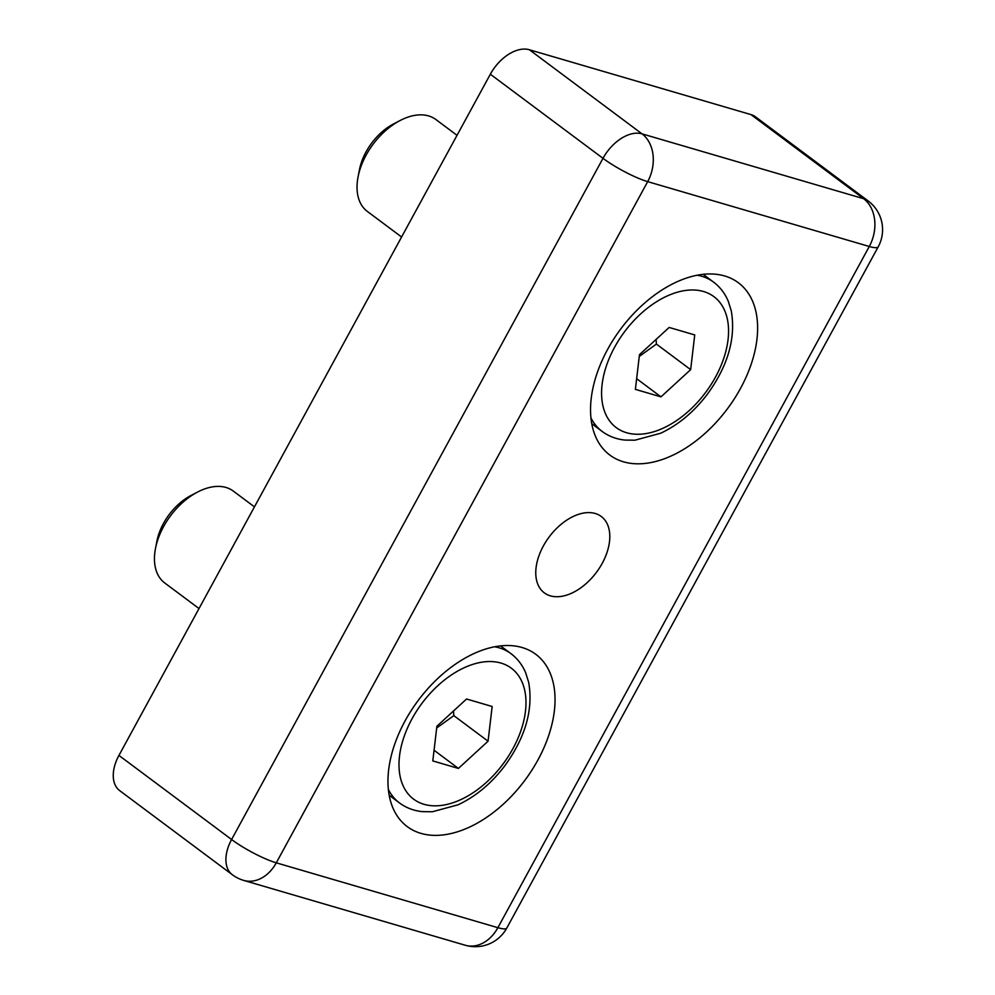 <?xml version="1.0" encoding="UTF-8"?>
<svg xmlns="http://www.w3.org/2000/svg" width="995" height="995" viewBox="0 0 995 995"><rect width="100%" height="100%" fill="white"/><g stroke="black" fill="none" stroke-linecap="round" stroke-linejoin="round"><path stroke-width="1.49" d="M602.249 563.282A47.636 29.527 -53.3 0 1 544.29 592.833A47.636 29.527 -53.3 0 1 549.128 537.001A47.636 29.527 -53.3 0 1 601.279 516.492A47.636 29.527 -53.3 0 1 602.249 563.282M118.94 755.416L231.599 839.519A35.832 6.331 28.6 0 0 276.287 862.827A35.832 27.4 106.3 0 1 243.688 880.401L465.287 945.25A35.832 27.4 -73.7 0 0 497.886 927.688A35.832 6.331 28.6 0 0 506.816 928.012L878.212 246.822A35.832 6.331 -151.4 0 1 869.282 246.486L497.886 927.688L276.287 862.827L647.683 181.637A35.832 6.331 -151.4 0 1 602.995 158.329L231.599 839.519A35.832 22.201 126.7 0 0 232.32 874.717L119.661 790.615A35.832 22.201 -53.3 0 1 118.94 755.416L490.336 74.227A35.832 22.201 -53.3 0 1 529.377 49.75L750.976 114.599A35.832 22.201 -53.3 0 1 755.528 116.85L868.187 200.965A35.832 22.201 126.7 0 0 863.635 198.701L642.036 133.852A35.832 27.4 106.3 0 1 647.683 181.637L869.282 246.486A35.832 27.4 -73.7 0 0 863.635 198.701L750.976 114.599M537.972 759.894A107.485 66.615 -53.3 0 1 407.191 826.571A107.485 66.615 -53.3 0 1 418.111 700.592A107.485 66.615 -53.3 0 1 535.795 654.312A107.485 66.615 -53.3 0 1 537.972 759.894M740.554 388.336A107.485 66.615 -53.3 0 1 609.773 455.013A107.485 66.615 -53.3 0 1 620.693 329.034A107.485 66.615 -53.3 0 1 738.377 282.754A107.485 66.615 -53.3 0 1 740.554 388.336M401.594 236.997L367.304 211.4A57.324 35.534 -53.3 0 1 358.076 176.861A57.324 35.534 -53.3 0 1 400.152 120.494A57.324 35.534 -53.3 0 1 428.609 115.917A57.324 35.534 -53.3 0 1 435.885 119.524L457.028 135.308M400.152 120.494L393.51 123.952A46.342 28.718 126.7 0 0 359.506 169.511L358.076 176.861M660.979 396.856L635.382 389.368L639.474 354.668L669.15 327.442L694.734 334.929L690.654 369.642L660.979 396.856L636.638 378.697M639.263 356.446L656.401 344.071L656.091 339.432M656.401 344.071L690.654 369.642M199.012 608.554L164.722 582.958A57.324 35.534 -53.3 0 1 155.494 548.419A57.324 35.534 -53.3 0 1 197.57 492.052A57.324 35.534 -53.3 0 1 226.027 487.475A57.324 35.534 -53.3 0 1 233.303 491.082L254.446 506.865M197.57 492.052L190.928 495.522A46.342 28.718 126.7 0 0 156.924 541.069L155.494 548.419M458.396 768.426L432.8 760.926L436.892 726.226L466.568 699L492.152 706.5L488.072 741.2L458.396 768.426L434.069 750.255M436.681 728.004L453.819 715.629L453.509 710.99M453.819 715.629L488.072 741.2M529.377 49.75L642.036 133.852A35.832 22.201 126.7 0 0 602.995 158.329L490.336 74.227M590.893 417.788A93.157 57.735 126.7 0 0 602.124 431.42C608.791 436.332 616.427 439.218 625.047 440.088L634.947 440.2L660.668 433.235C678.304 424.952 693.826 412.017 707.209 394.443C727.967 365.973 735.989 338.101 731.275 310.85L728.315 301.398C725.032 293.488 720.119 287.07 713.577 282.12A93.157 57.735 126.7 0 0 701.749 276.262A93.157 57.735 126.7 0 0 697.308 275.229M614.537 347.367A81.69 50.633 -53.3 0 1 723.663 308.413A81.69 50.633 -53.3 0 1 656.986 430.686A81.69 50.633 -53.3 0 1 614.537 347.367M388.311 789.346A93.157 57.735 126.7 0 0 399.542 802.977C406.209 807.89 413.858 810.788 422.465 811.646L432.365 811.758L458.086 804.793C475.722 796.51 491.244 783.587 504.639 766.001C525.397 737.531 533.407 709.659 528.693 682.408L525.733 672.956C522.45 665.046 517.537 658.628 510.995 653.678A93.157 57.735 126.7 0 0 499.167 647.82A93.157 57.735 126.7 0 0 494.739 646.787M411.955 718.925A81.69 50.633 -53.3 0 1 521.081 679.971A81.69 50.633 -53.3 0 1 454.416 802.244A81.69 50.633 -53.3 0 1 411.955 718.925M878.212 246.822A35.832 35.832 0 0 0 868.187 200.965M465.287 945.25A35.832 35.832 0 0 0 506.816 928.012M232.32 874.717A35.832 35.832 0 0 0 243.688 880.401M713.577 282.12L703.166 274.346M602.124 431.42L591.714 423.646M510.995 653.678L500.584 645.917M399.542 802.977L389.132 795.204"/></g></svg>
